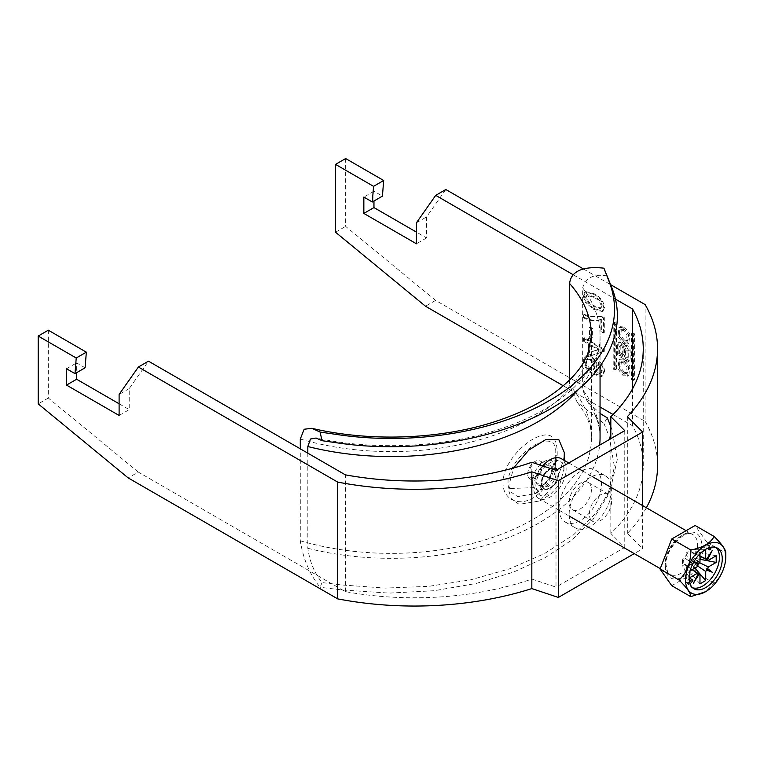 <?xml version="1.0" encoding="UTF-8"?>
<svg xmlns="http://www.w3.org/2000/svg" width="764" height="764" viewBox="0 0 764 764"><rect width="100%" height="100%" fill="white"/><g stroke="black" fill="none" stroke-linecap="round" stroke-linejoin="round"><path stroke-width="0.57" stroke-dasharray="3.82 2.86" d="M624.513 327.059L629.918 333.944L628.82 343.208L624.513 342.826L619.117 335.94L620.206 326.677L624.513 327.059M623.3 327.756L628.705 334.642L627.607 343.905L623.3 343.523L617.904 336.637L618.993 327.374L623.3 327.756M623.3 340.878L619.528 336.275L620.158 330.105L623.3 330.411L627.072 335.014L626.442 341.183L623.3 340.878M624.513 340.171L620.74 335.568L621.371 329.408L624.513 329.714L628.285 334.317L627.655 340.477L624.513 340.171M624.513 372.44L627.655 372.746L628.285 366.577L624.513 361.974L621.371 361.668L620.74 367.837L624.513 372.44M623.3 373.138L626.442 373.443L627.072 367.283L623.3 362.68L620.158 362.375L619.528 368.534L623.3 373.138M623.3 360.025L618.993 359.643L617.904 368.907L623.3 375.792L627.607 376.174L628.705 366.911L623.3 360.025M624.513 359.328L620.206 358.946L619.117 368.21L624.513 375.095L628.82 375.477L629.918 366.214L624.513 359.328M559.038 508.289A30.035 17.343 -60 0 1 572.15 478.063A30.035 17.343 -60 0 1 595.29 470.022A30.035 17.343 -60 0 1 601.516 483.765A30.035 17.343 -60 0 1 588.404 513.991A30.035 17.343 -60 0 1 565.255 522.041A30.035 17.343 -60 0 1 559.038 508.289M569.151 514.134A30.035 17.343 -60 0 1 582.264 483.908A30.035 17.343 -60 0 1 605.403 475.857A30.035 17.343 -60 0 1 611.63 489.609A30.035 17.343 -60 0 1 598.518 519.835A30.035 17.343 -60 0 1 575.368 527.876A30.035 17.343 -60 0 1 569.151 514.134M611.63 501.289A15.729 9.082 -60 0 1 604.763 517.113A15.729 9.082 -60 0 1 592.635 521.334A15.729 9.082 -60 0 1 589.378 514.134A15.729 9.082 -60 0 1 596.245 498.3A15.729 9.082 -60 0 1 608.364 494.079A15.729 9.082 -60 0 1 611.63 501.289M591.403 489.609A15.729 9.082 -60 0 1 584.536 505.443A15.729 9.082 -60 0 1 572.408 509.655A15.729 9.082 -60 0 1 569.151 502.454A15.729 9.082 -60 0 1 576.018 486.62A15.729 9.082 -60 0 1 588.137 482.409A15.729 9.082 -60 0 1 591.403 489.609M642.648 505.615L642.648 548.772L634.254 553.614M632.602 333.324A0.869 0.506 60 0 1 633.222 332.961L634.015 333.419A0.869 0.506 -120 0 1 634.626 334.489L634.626 379.345A0.869 0.506 60 0 1 634.015 379.698L633.222 379.24A0.869 0.506 -120 0 1 632.602 378.17L632.602 333.324L631.389 334.021A0.869 0.506 60 0 1 632.009 333.667L633.222 332.961M604.544 371.438C604.4 367.494 602.672 364.247 599.358 361.706L599.1 364.552L601.173 366.825L602.213 370.292L601.612 372.498L600.342 373.3L601.612 372.498C599.788 373.558 597.543 373.195 594.879 371.399L595.882 371.037L597.543 367.255C597.076 362.575 594.889 359.013 590.983 356.568L585.826 355.871L584.059 359.959C584.976 366.424 588.223 371.027 593.79 373.758L602.739 375.859L601.44 376.566L602.252 376.098L604.544 371.438L603.741 371.906C603.589 367.962 601.86 364.714 598.556 362.174L599.358 361.706M590.285 327.126L590.285 335.807L592.616 337.153L592.616 328.472L590.285 327.126L589.474 327.584L589.474 336.275L590.285 335.807M586.007 301.723L594.296 308.78L602.997 311.043L604.544 307.204C603.331 300.796 599.921 296.327 594.296 293.806L585.596 291.552L584.059 295.382L586.007 301.723L585.205 302.191L593.485 309.248L594.296 308.78M601.698 319.037L601.698 331.013L604.286 332.512L604.286 317.537L602.185 316.325L589.818 316.535L584.317 314.396L584.317 317.394C590.897 320.593 596.694 321.147 601.698 319.037L600.886 319.505L600.886 331.481L601.698 331.013M584.317 337.755L584.317 340.744L589.245 343.59L589.245 353.77L591.842 355.27L604.286 351.373L604.286 349.282L591.842 342.091L591.842 339.101L589.245 337.602L589.245 340.591L584.317 337.755L583.515 338.223L583.515 341.212L584.317 340.744M345.643 158.54L345.643 226.383L435.614 300.405L645.131 421.365L645.131 304.588M373.959 201.018L373.959 191.239L382.43 196.128M445.823 189.52L426.551 216.928L426.551 237.948L416.437 232.113M583.572 269.052L610.675 284.695M616.424 368.831L616.424 323.974A0.869 0.506 -120 0 0 615.803 322.905L615.02 322.456A0.869 0.506 60 0 0 614.399 322.809L614.399 367.665A0.869 0.506 -120 0 0 615.02 368.735L615.803 369.184A0.869 0.506 60 0 0 616.424 368.831L615.211 369.537L615.211 324.681A0.869 0.506 -120 0 0 614.59 323.611L615.803 322.905M625.009 346.035A3.849 2.225 60 0 1 625.515 345.529A3.849 2.225 60 0 1 628.476 346.56A3.849 2.225 60 0 1 630.157 350.428L630.157 360.083A1.385 0.802 -120 0 1 629.87 360.713A1.385 0.802 -120 0 1 629.173 360.646L619.852 355.26A1.385 0.802 -120 0 1 618.869 353.56L618.869 343.876A4.508 2.598 60 0 1 619.805 341.814A4.508 2.598 60 0 1 625.009 346.035L623.796 346.741A3.849 2.225 60 0 1 624.303 346.226A3.849 2.225 60 0 1 627.263 347.257A3.849 2.225 60 0 1 628.944 351.125L628.944 360.78L630.157 360.083M573.143 274.706L615.345 299.068M435.614 300.405L425.5 306.24M645.131 421.365A243.143 140.375 180 0 1 657.556 465.668M646.363 507.764A243.143 140.375 180 0 1 627.33 533.453L642.648 548.772M531.849 462.287L531.849 579.064A228.837 132.115 0 0 1 345.376 591.632L138.274 472.066L128.161 477.901M531.849 579.064L556.001 587.115L556.001 470.337M613.034 414.508L632.592 425.806A228.837 132.115 180 0 1 643.259 465.668A228.837 132.115 180 0 1 610.828 533.463L624.771 547.416L556.001 587.115M563.249 385.772L600.055 407.021M632.592 425.806L632.592 388.752M138.274 472.066L48.313 398.044L48.313 330.201M85.1 367.79L76.629 362.9L76.629 372.679M119.108 403.774L129.221 409.619L129.221 388.589L148.493 361.181M345.376 591.632L345.376 474.855M624.771 430.638L624.771 547.416M627.33 416.676L627.33 533.453M610.828 533.463L610.828 438.689M593.485 309.248L602.185 311.511L603.741 307.672L604.544 307.204M603.741 307.672C602.529 301.264 599.11 296.795 593.485 294.274L594.296 293.806M593.485 294.274L584.785 292.02L583.257 295.849L584.059 295.382M583.257 295.849L585.205 302.191M601.402 306.364L600.017 308.666L593.494 306.249C589.531 304.702 586.895 301.684 585.587 297.196L586.59 295.085L593.494 297.272C597.477 298.839 600.112 301.866 601.402 306.364L602.213 305.896L600.829 308.198L594.306 305.791C590.333 304.234 587.697 301.217 586.399 296.728L587.392 294.618L594.306 296.804C598.288 298.371 600.924 301.398 602.213 305.896M600.475 308.475L601.287 308.007L600.475 308.475M593.494 306.249L594.306 305.791M593.494 297.272L594.306 296.804M585.587 297.196L586.399 296.728M600.886 331.481L603.474 332.98L604.286 332.512M603.474 332.98L603.474 318.005L604.286 317.537M603.474 318.005L601.383 316.793L602.185 316.325M601.383 316.793L589.006 317.003L589.818 316.535M589.006 317.003L583.515 314.863L584.317 314.396M583.515 314.863L583.515 317.853L584.317 317.394M583.515 317.853C590.094 321.061 595.882 321.615 600.886 319.505M589.474 336.275L591.813 337.621L592.616 337.153M591.813 337.621L591.813 328.94L592.616 328.472M591.813 328.94L589.474 327.584M583.515 341.212L588.442 344.058L589.245 343.59M588.442 344.058L588.442 354.238L589.245 353.77M588.442 354.238L591.03 355.738L591.842 355.27M591.03 355.738L604.286 351.373M603.474 351.841L603.474 349.75L604.286 349.282M603.474 349.75L591.03 342.558L591.842 342.091M591.03 342.558L591.03 339.569L591.842 339.101M591.03 339.569L588.442 338.07L589.245 337.602M588.442 338.07L588.442 341.059L589.245 340.591M588.442 341.059L583.515 338.223M591.03 352.042L591.03 345.557L598.317 349.759L591.03 352.042L591.842 351.574L591.842 345.089L599.129 349.291L591.842 351.574M591.03 345.557L591.842 345.089M598.317 349.759L599.129 349.291M598.556 362.174L598.288 365.02L599.1 364.552M598.288 365.02L600.37 367.293L601.173 366.825M600.37 367.293L601.402 370.76L602.213 370.292M601.402 370.76L600.8 372.966C598.976 374.026 596.732 373.663 594.067 371.858L594.879 371.399M594.067 371.858L595.07 371.505L597.543 367.255M596.732 367.723C596.273 363.043 594.077 359.481 590.171 357.036L590.983 356.568M590.171 357.036L585.014 356.339L583.257 360.427L584.059 359.959M583.257 360.427C584.173 366.892 587.411 371.495 592.979 374.226L593.79 373.758M592.979 374.226L601.44 376.566L603.741 371.906M590.094 359.987C592.778 361.63 594.22 364.036 594.402 367.207L593.16 370.034L590.228 369.642C587.43 367.856 585.883 365.307 585.587 362.002L586.666 359.433L590.094 359.987L590.897 359.519C593.59 361.162 595.032 363.568 595.213 366.739L593.972 369.566L591.03 369.174C588.242 367.388 586.695 364.839 586.399 361.534L587.478 358.965L590.897 359.519M594.402 367.207L595.213 366.739M590.228 369.642L591.03 369.174M585.587 362.002L586.399 361.534M129.221 388.589L119.108 394.434M119.108 415.454L129.221 409.619M66.516 368.745L76.629 362.9M48.313 398.044L38.2 403.879M335.53 232.218L345.643 226.383M373.959 191.239L363.845 197.083M426.551 237.948L416.437 243.792M416.437 222.773L426.551 216.928M615.211 369.537A0.869 0.506 60 0 1 614.59 369.891L613.807 369.432A0.869 0.506 -120 0 1 613.186 368.363L613.186 323.506A0.869 0.506 60 0 1 613.807 323.153L614.59 323.611M632.009 333.667L632.793 334.116A0.869 0.506 -120 0 1 633.413 335.186L633.413 380.042A0.869 0.506 60 0 1 632.793 380.396L632.009 379.947A0.869 0.506 -120 0 1 631.389 378.877L631.389 334.021M628.237 357.332L628.237 350.475A1.862 1.07 -120 0 0 627.425 348.604A1.862 1.07 -120 0 0 625.993 348.097A1.862 1.07 -120 0 0 625.611 348.957L625.611 355.814L628.237 357.332L627.024 358.039L627.024 351.173A1.862 1.07 -120 0 0 626.213 349.301A1.862 1.07 -120 0 0 624.78 348.804A1.862 1.07 -120 0 0 624.389 349.654L624.389 356.521L627.024 358.039M624.389 356.521L625.611 355.814M620.817 345.71A2.187 1.261 60 0 1 621.266 344.707A2.187 1.261 60 0 1 622.956 345.299A2.187 1.261 60 0 1 623.911 347.496L623.911 354.84L620.817 353.054L620.817 345.71L619.604 346.407A2.187 1.261 60 0 1 620.053 345.404A2.187 1.261 60 0 1 621.743 345.996A2.187 1.261 60 0 1 622.698 348.193L622.698 355.537L623.911 354.84M622.698 355.537L619.604 353.751L620.817 353.054M628.944 360.78A1.385 0.802 -120 0 1 628.657 361.42A1.385 0.802 -120 0 1 627.96 361.343L618.639 355.967A1.385 0.802 -120 0 1 617.656 354.267L617.656 344.574A4.508 2.598 60 0 1 618.592 342.511A4.508 2.598 60 0 1 623.796 346.741M619.604 353.751L619.604 346.407M706.891 547.969A1.432 0.821 120 0 0 707.187 548.619A1.432 0.821 120 0 0 708.295 548.237A1.432 0.821 120 0 0 708.916 546.795A1.432 0.821 120 0 0 708.62 546.145A1.432 0.821 120 0 0 707.521 546.527A1.432 0.821 120 0 0 706.891 547.969M541.036 466.365A8.585 4.956 -60 0 1 534.972 476.879A8.585 4.956 -60 0 1 528.898 473.374A8.585 4.956 -60 0 1 534.972 462.869A8.585 4.956 -60 0 1 541.036 466.365L541.036 473.374L534.972 476.879M527.685 474.072A10.295 5.95 -60 0 1 532.183 463.71A10.295 5.95 -60 0 1 540.119 460.95A10.295 5.95 -60 0 1 542.249 465.668A10.295 5.95 -60 0 1 537.751 476.029A10.295 5.95 -60 0 1 529.815 478.789A10.295 5.95 -60 0 1 527.685 474.072M542.746 465.916A22.882 13.208 120 0 0 533.75 487.852A22.882 13.208 120 0 0 538.496 498.329A22.882 13.208 120 0 0 556.125 492.197A22.882 13.208 120 0 0 566.114 469.172A22.882 13.208 120 0 0 561.378 458.696M689.5 573.573L689.5 571.186L682.5 559.114L684.582 557.911A7.325 4.231 120 0 0 683.713 561.731A7.325 4.231 120 0 0 684.582 564.548A7.325 4.231 120 0 0 685.05 564.968A7.325 4.231 120 0 0 686.024 565.379A7.325 4.231 120 0 0 691.764 562.056A7.325 4.231 120 0 0 693.206 559.563A7.325 4.231 120 0 0 694.075 555.753A7.325 4.231 120 0 0 693.206 552.935L695.288 551.732L695.288 558.369L693.206 559.563L699.566 562.676M715.906 547.454A23.455 13.542 120 0 0 714.579 546.48A23.455 13.542 120 0 0 696.501 552.764A23.455 13.542 120 0 0 686.263 576.371A23.455 13.542 120 0 0 691.124 587.115A23.455 13.542 120 0 0 692.623 587.783M697.637 566.009L691.764 562.056L691.764 564.462L686.024 567.776L686.024 565.379L692.279 569.581M694.896 568.072L691.764 564.462M705.716 549.727L691.764 549.698L691.764 552.105L699.977 556.068M699.977 583.868L686.024 567.776M699.977 553.738L699.977 553.04L686.024 553.021L691.764 549.698M699.977 562.17L686.024 555.418L686.024 553.021M699.977 556.249L693.206 552.935A7.325 4.231 120 0 0 692.365 552.296A7.325 4.231 120 0 0 691.764 552.105A7.325 4.231 120 0 0 686.024 555.418A7.325 4.231 120 0 0 684.582 557.911L697.408 566.621M689.5 571.186L690.102 570.842M692.117 569.677L684.582 564.548L682.5 565.742L682.5 559.114M689.5 577.823L682.5 565.742M699.977 559.277L695.288 558.369M716.202 555.772L695.288 551.732M710.615 547.301A1.432 0.821 120 0 0 709.727 547.521M689.51 582.034L688.326 583.515L689.338 584.947L690.102 584.002M693.999 561.578L693.406 561.349L693.903 561.741M699.977 553.04L702.04 551.847M712.287 550.443L706.69 559.028M698.038 574.012L693.406 583.142M671.757 585.682L695.106 572.198L706.786 542.106L725.8 553.079C726.02 565.379 722.123 575.416 714.12 583.18L705.573 591.728M706.786 542.106L695.106 525.489M714.12 583.18L695.106 572.198M693.951 561.664L693.406 561.349M687.323 583.782L690.818 579.427L689.806 577.985L686.311 582.34L689.338 584.947M686.311 582.34L688.326 583.515M689.806 577.985L691.831 579.15M690.818 579.427L691.363 579.733M564.309 456.337L556.803 482.008L539.68 500.955L519.128 504.364L511.364 498.749L508.06 488.578L513.609 467.95M535.975 487.585L540.54 495.874L550.357 494.413L559.821 484.195L563.889 469.44C563.555 448.764 534.007 468.046 535.975 487.585L508.06 488.578M508.07 479.047L508.012 483.497L510.868 491.987L517.677 496.6L535.268 493.601L549.068 478.493L555.657 457.579L555.734 452.67C557.176 425.873 514.153 450.225 508.07 479.047A8.872 4.737 5 0 0 503.266 479.563C504.727 462.43 522.385 444.008 535.717 437.715C550.672 430.877 557.825 436.721 557.166 455.239C556.116 472.601 544.063 493.754 529.949 499.484C515.939 506.255 500.792 497.173 503.266 479.563M555.38 467.578A16.302 9.416 120 0 0 543.185 462.115A16.302 9.416 120 0 0 532.355 482.447A16.302 9.416 120 0 0 544.216 488.12A16.302 9.416 120 0 0 555.39 468.771A16.302 9.416 120 0 0 555.38 467.578M549.937 487.852A11.441 6.609 120 0 0 557.414 477.777A11.441 6.609 120 0 0 555.657 468.599A11.441 6.609 120 0 0 549.937 469.172A11.441 6.609 120 0 0 542.459 479.257A11.441 6.609 120 0 0 544.216 488.425A11.441 6.609 120 0 0 549.937 487.852M543.863 484.347A11.441 6.609 120 0 0 551.341 474.272A11.441 6.609 120 0 0 549.583 465.104A11.441 6.609 120 0 0 543.863 465.668A11.441 6.609 120 0 0 536.395 475.752A11.441 6.609 120 0 0 538.142 484.92A11.441 6.609 120 0 0 543.863 484.347M607.313 275.995C594.182 273.531 585.969 277.485 582.665 287.847L582.665 389.602L587.105 401.062L600.055 413.439M610.828 426.541L611.897 429.292L617.283 459.575L610.341 489.819L595.586 513.484L573.392 534.962L544.312 553.699L509.769 568.788L470.662 579.838L428.747 586.332L385.419 588.089L342.186 585.004L322.045 582.579C314.462 573.086 309.716 561.655 307.816 548.285L307.816 453.167M569.619 379.928L569.619 385.257L577.135 402.131L603.932 423.437L607.313 417.879M322.045 582.579L320.097 587.306C309.764 574.48 303.165 558.961 300.281 540.759L300.281 448.821M603.932 423.437L609.128 436.254L614.437 466.794L607.59 496.046L592.921 519.539L571.606 540.224L545.133 557.644L513.37 572.16L476.125 583.467L434.315 590.706L389.287 593.103L342.807 590.018L320.097 587.306M615.211 324.681L616.424 323.974M613.807 323.153L615.02 322.456M613.186 323.506L614.399 322.809M613.186 368.363L614.399 367.665M613.807 369.432L615.02 368.735M614.59 369.891L615.803 369.184M631.389 378.877L632.602 378.17M632.009 379.947L633.222 379.24M632.793 380.396L634.015 379.698M633.413 380.042L634.626 379.345M633.413 335.186L634.626 334.489M632.793 334.116L634.015 333.419M627.024 351.173L628.237 350.475M624.389 349.654L625.611 348.957M622.698 348.193L623.911 347.496M617.656 344.574L618.869 343.876M617.656 354.267L618.869 353.56M618.639 355.967L619.852 355.26M627.96 361.343L629.173 360.646M628.944 351.125L630.157 350.428M541.437 483.421A12.014 6.933 120 0 0 549.937 488.32A12.014 6.933 120 0 0 558.427 473.604A12.014 6.933 120 0 0 549.937 468.704A12.014 6.933 120 0 0 541.437 483.421M556.001 473.604A10.295 5.95 -60 0 1 551.512 483.975A10.295 5.95 -60 0 1 543.576 486.735A10.295 5.95 -60 0 1 541.437 482.017A10.295 5.95 -60 0 1 545.935 471.655A10.295 5.95 -60 0 1 553.871 468.895A10.295 5.95 -60 0 1 556.001 473.604M697.589 545.076A22.882 13.208 -60 0 1 687.6 568.11A22.882 13.208 -60 0 1 669.971 574.232A22.882 13.208 -60 0 1 665.224 563.765A22.882 13.208 -60 0 1 675.214 540.731A22.882 13.208 -60 0 1 692.852 534.599A22.882 13.208 -60 0 1 697.589 545.076M665.224 566.095A25.747 14.86 120 0 0 683.427 576.61A25.747 14.86 120 0 0 701.639 545.076A25.747 14.86 120 0 0 683.427 534.561A25.747 14.86 120 0 0 665.224 566.095M564.128 460.281L563.889 469.44M555.657 457.579A8.872 4.431 -175.9 0 1 555.667 457.474A8.872 4.431 -175.9 0 1 557.166 455.239M307.816 548.285A208.811 120.559 0 0 0 599.664 445.135M587.105 401.062C595.93 413.744 600.246 425.978 600.055 437.772A208.811 120.559 0 0 0 582.665 389.602M578.625 389.201A208.811 120.559 0 0 0 600.055 336.007A208.811 120.559 0 0 0 582.665 287.847M300.281 540.759A200.235 115.603 0 0 0 591.47 437.772A200.235 115.603 0 0 0 569.619 385.257M300.281 439.004A200.235 115.603 0 0 0 591.47 336.007L591.47 437.772C591.871 426.923 587.086 415.043 577.135 402.131M628.82 343.208L627.607 343.905M620.158 330.105L621.371 329.408M627.655 372.746L626.442 373.443M618.993 359.643L620.206 358.946M595.29 470.022L605.403 475.857M572.408 509.655L592.635 521.334M643.259 465.668L643.259 348.89M588.137 482.409L608.364 494.079M565.255 522.041L575.368 527.876M602.997 311.043L602.185 311.511M585.596 291.552L584.785 292.02M587.392 294.618L586.59 295.085M595.882 371.037L595.07 371.505M585.826 355.871L585.014 356.339M593.972 369.566L593.16 370.034M587.478 358.965L586.666 359.433M627.607 376.174L628.82 375.477M621.371 361.668L620.158 362.375M626.442 341.183L627.655 340.477M620.206 326.677L618.993 327.374M613.368 323.115L614.581 322.408M615.03 369.929L616.242 369.232M633.232 380.443L634.445 379.746M631.57 333.62L632.783 332.923M620.053 345.404L621.266 344.707M618.592 342.511L619.805 341.814M628.657 361.42L629.87 360.713M624.303 346.226L625.515 345.529M624.78 348.804L625.993 348.097M707.187 548.619L709.212 549.793M540.119 460.95L553.871 468.895L550.443 469.048C545.047 472.544 542.211 477.099 541.943 482.714C542.459 485.713 543.003 487.05 543.576 486.735L529.815 478.789M660.249 568.626L669.971 574.232C668.548 574.814 667.239 571.72 666.065 564.93C664.852 548.657 686.607 528.096 692.852 534.599L686.091 530.693M568.769 462.965L578.883 468.8M581.987 470.595L592.1 476.43M691.124 587.115L693.951 588.748M714.579 546.48L717.406 548.122M692.365 552.296L706.662 558.99M685.05 564.968L698 574.003M538.496 498.329L558.36 509.798M559.105 510.228L569.218 516.072M708.62 546.145L710.644 547.311M564.204 460.329L563.918 470.882M539.68 500.955L550.357 494.413M535.268 493.601C538.267 492.656 542.832 487.604 548.982 478.445C552.343 472.782 554.568 465.792 555.667 457.474L555.39 468.771M549.583 465.104L555.657 468.599M600.055 366.214L600.055 336.007C601.679 366.061 567.881 405.617 504.966 427.296C449.92 447.045 377.435 451.266 316.105 438.03M610.341 489.819L607.6 496.046M538.142 484.92L544.216 488.425M544.216 488.12L535.249 493.611"/><path stroke-width="1.15" d="M634.254 553.614L558.36 597.438L558.36 480.661L642.648 431.994L642.648 505.615M583.572 269.052L445.823 189.52L435.709 195.355L416.437 222.773L416.437 243.792L363.845 213.423L363.845 197.083L372.316 201.973L382.43 196.128L383.671 180.495L345.643 158.54L335.53 164.384L335.53 232.218L425.5 306.24L563.249 385.772M416.437 232.113L373.959 207.588L373.959 201.018M610.675 284.695L645.131 304.588A243.143 140.375 0 0 1 657.556 348.89A243.143 140.375 0 0 1 627.33 416.676L642.648 431.994M558.36 597.438L531.83 588.595A243.143 140.375 180 0 1 337.688 598.871L128.161 477.901L38.2 403.879L38.2 336.045L76.228 358.001L74.987 373.634L66.516 368.745L66.516 385.094L119.108 415.454L119.108 394.434L138.38 367.016L148.493 361.181L345.376 474.855A228.837 132.115 0 0 0 531.849 462.287L556.001 470.337L624.771 430.638L610.828 416.686A228.837 132.115 180 0 0 643.259 348.89A228.837 132.115 180 0 0 632.592 309.028L615.345 299.068M138.38 367.016L337.688 482.094A243.143 140.375 0 0 0 531.83 471.818L558.36 480.661M435.709 195.355L573.143 274.706M657.556 348.89L657.556 465.668A243.143 140.375 180 0 1 646.363 507.764M600.055 407.021L613.034 414.508M337.688 482.094L337.688 598.871M632.592 388.752L632.592 309.028M372.316 201.973L373.558 186.34L335.53 164.384M38.2 336.045L48.313 330.201L86.342 352.156L85.1 367.79L74.987 373.634M76.629 372.679L76.629 379.25L119.108 403.774M531.83 588.595L531.83 471.818M610.828 438.689L610.828 416.686M66.516 385.094L76.629 379.25M86.342 352.156L76.228 358.001M373.558 186.34L383.671 180.495M373.959 207.588L363.845 213.423M709.727 547.521A1.432 0.821 120 0 0 708.916 549.135A1.432 0.821 120 0 0 709.212 549.793A1.432 0.821 120 0 0 710.319 549.402A1.432 0.821 120 0 0 710.94 547.969A1.432 0.821 120 0 0 710.644 547.311A1.432 0.821 120 0 0 710.615 547.301M568.769 462.965L561.378 458.696A22.882 13.208 120 0 0 542.746 465.916M725.8 556.813A28.449 16.426 120 0 0 705.678 545.2A28.449 16.426 120 0 0 685.556 580.048A28.449 16.426 120 0 0 705.678 591.661A28.449 16.426 120 0 0 725.8 556.813L725.8 553.079C725.953 549.851 722.056 544.312 714.12 536.462L695.106 525.489L671.757 538.973L660.077 569.075L671.757 585.682L690.771 596.665C690.99 593.523 687.094 587.994 679.091 580.048C687.027 572.456 690.923 562.428 690.771 549.946C702.632 547.807 710.424 543.309 714.12 536.462M689.099 578.004A23.455 13.542 120 0 0 693.951 588.748A23.455 13.542 120 0 0 712.029 582.464A23.455 13.542 120 0 0 722.266 558.856A23.455 13.542 120 0 0 717.406 548.122A23.455 13.542 120 0 0 699.337 554.406A23.455 13.542 120 0 0 689.099 578.004M692.623 587.783A23.455 13.542 120 0 0 710.109 579.819A23.455 13.542 120 0 0 719.43 557.223A23.455 13.542 120 0 0 715.906 547.454M697.637 566.009L705.716 571.424L705.716 580.554L694.896 568.072M699.977 556.068L705.716 558.847L705.716 549.727L702.04 551.847M692.279 569.581L699.977 574.738L699.977 583.868L705.716 580.554M693.903 561.741L698.086 565.035L697.924 563.947L698.945 563.555A8.71 5.023 120 0 1 699.977 562.17L699.977 553.738M690.102 570.842L697.408 566.621A8.71 5.023 120 0 1 698.086 565.035M692.117 569.677L697.408 573.258L689.5 577.823L689.5 573.573M699.566 562.676L708.295 566.974L716.202 562.409L699.977 559.277M699.977 556.249L708.295 560.337L716.202 555.772L716.202 562.409M690.102 584.002L692.843 580.592L691.831 579.15L689.51 582.034M708.295 560.337A8.71 5.023 120 0 0 707.607 559.544L712.287 550.443L706.748 559.047A8.71 5.023 120 0 0 705.716 558.847M705.716 571.424A8.71 5.023 120 0 0 706.748 570.039L712.287 572.246L707.607 568.559A8.71 5.023 120 0 0 708.295 566.974M697.408 573.258A8.71 5.023 120 0 0 698.086 574.05L693.406 583.142L698.945 574.547A8.71 5.023 120 0 0 699.977 574.738M698.945 563.555L693.999 561.578M707.607 568.559L706.566 568.941L706.748 570.039M706.566 558.961L707.607 559.544M698.945 574.547L697.924 573.936M705.678 591.661L690.771 596.665M690.771 549.946L671.757 538.973M679.091 580.048L660.077 569.075M697.924 563.947L693.951 561.664M706.566 568.941L712.287 572.246M691.363 579.733L692.843 580.592M513.609 467.95L528.85 450.044L545.668 439.634L558.818 439.644L564.319 452.574L564.204 460.329M307.816 453.167L307.816 446.529A208.811 120.559 0 0 0 578.625 389.201M610.828 426.541L607.313 417.879L600.055 413.439M300.281 448.821L300.281 439.004L304.177 429.244L311.893 428.308L320.097 432.071L322.045 440.694L342.186 443.569C416.265 453.434 497.908 439.72 551.197 408.415C605.164 377.702 629.058 330.659 611.897 287.856L603.932 268.193C589.512 266.474 571.205 268.078 569.619 283.501L569.619 379.928M320.097 432.071L342.807 435.356C423.428 445.88 502.149 428.499 549.201 400.651C597.343 373.481 627.359 328.09 609.128 281.601L603.932 268.193M322.045 440.694L316.105 438.03L310.499 439.013L307.816 446.529M564.319 452.574L564.128 460.281M599.664 445.135A208.811 120.559 0 0 0 600.055 437.772L600.055 366.214M311.893 428.308C372.956 442.786 447.15 439.061 502.387 419.102C523.798 411.433 541.686 402.227 556.049 391.502C568.569 382 577.651 372.479 583.295 362.929L587.688 354.286L591.47 336.007A200.235 115.603 0 0 0 569.619 283.501M578.883 468.8L581.987 470.595M592.1 476.43L686.091 530.693M558.36 509.798L559.105 510.228M569.218 516.072L660.249 568.626"/></g></svg>
